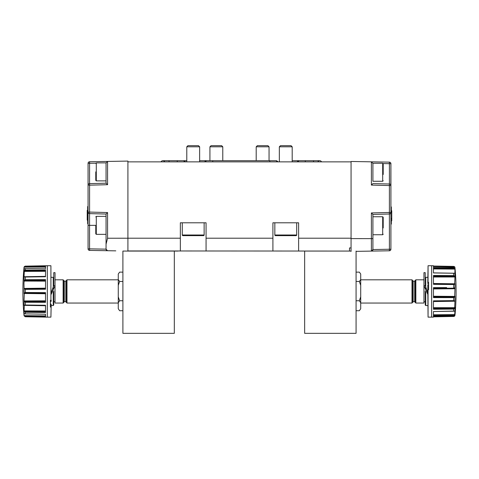 <?xml version="1.0" encoding="UTF-8"?>
<svg xmlns="http://www.w3.org/2000/svg" width="479" height="479" viewBox="0 0 479 479"><rect width="100%" height="100%" fill="white"/><g stroke="black" fill="none" stroke-linecap="round" stroke-linejoin="round"><path stroke-width="0.72" d="M383.2 172.416L383.2 163.788L383.2 172.416M382.685 163.273L382.685 181.272L372.913 181.272L372.913 163.273L382.685 163.273L383.2 163.788M383.2 169.925L383.2 174.482M95.776 171.883L95.776 180.367L95.776 171.883M95.776 225.358L95.776 233.842L95.776 225.358L89.567 225.358L89.567 213.616L106.057 214.047L106.057 216.364L96.291 216.364L96.291 234.357L95.776 233.842M89.579 161.758L89.567 183.631A1.545 1.545 0 0 0 88.064 185.169L88.064 163.297A1.545 1.545 0 0 1 89.579 161.758L107.571 161.441L106.057 162.986L106.057 183.2L89.567 183.631L89.579 185.169L88.07 185.002M107.571 212.544L106.057 214.047L106.057 249.146L89.567 248.858L89.579 250.397A1.545 1.545 0 0 1 88.064 248.858L88.064 212.077A1.545 1.545 0 0 0 89.567 213.616L89.579 212.077L107.571 212.544L107.571 238.243L106.057 244.176L106.057 249.17L106.212 249.84L106.057 249.17L107.571 250.715L89.579 250.397M87.651 217.999L87.22 217.969M87.651 210.365L87.22 210.365L87.22 220.118L87.651 220.118M391.325 210.748L391.75 210.748L391.75 212.413L390.912 212.413M88.064 223.711L87.651 223.711L87.651 206.545L88.064 206.545M87.651 220.43L87.22 220.118M391.325 223.525L391.325 224.094L390.912 224.094L390.912 220.813L391.75 220.813L391.75 219.364L390.912 219.364L390.9 212.628M390.912 206.928L391.325 206.928L391.325 207.485M390.912 207.389L391.325 207.389L391.325 212.826M391.325 220.813L391.325 223.555L390.912 223.555M391.75 212.413L391.75 212.724M391.75 212.299L391.325 212.299L391.75 212.365M390.912 212.431L391.75 212.431L391.75 218.382L390.912 218.382M391.75 218.137L391.75 219.364M389.397 250.786L371.399 251.098L371.399 212.933L372.913 214.436L372.913 238.626L372.913 214.436L389.409 213.999A1.545 1.545 0 0 0 390.912 212.46L390.912 249.242A1.545 1.545 0 0 1 389.397 250.786L389.409 249.242L390.912 249.242L390.912 225.747M127.911 247.338L127.911 249.044M127.911 250.942L349.52 251.068L349.52 247.936L351.065 247.93M87.651 206.724L88.064 206.724M87.651 206.934L88.064 206.934M87.651 207.227L88.064 207.227M87.651 208.012L88.064 208.012M87.651 209.06L88.064 209.06M87.651 210.311L88.064 210.311M87.651 211.766L88.064 211.766M87.651 213.383L88.064 213.383L88.064 216.837L87.651 216.837M87.651 215.113L88.064 215.113M87.651 218.454L88.064 218.454M87.651 219.909L88.064 219.909M87.651 221.178L88.064 221.178M87.651 222.226L88.064 222.226M87.651 223.022L88.064 223.022M87.651 223.316L88.064 223.316M87.651 223.531L88.064 223.531M372.913 181.272L372.913 163.369L371.399 161.83L372.913 163.369M383.152 163.578L389.409 163.686L389.397 162.142A1.545 1.545 0 0 1 390.912 163.686L390.834 185.068M372.913 214.436L389.409 213.999A1.545 1.545 0 0 0 390.912 212.46L390.912 163.686L389.409 163.686L389.409 184.014L372.913 183.583L371.399 185.086L371.399 161.83L389.397 162.142M391.325 209.916L390.912 209.916M391.325 207.078L390.912 207.078M391.325 223.95L390.912 223.95M391.325 221.124L390.912 221.124M391.75 218.55L390.912 218.55M391.75 218.436L390.912 218.436M391.325 212.299L390.912 212.299L391.325 212.413M390.912 220.813L390.912 219.364M371.399 212.933L389.397 212.46L389.409 249.242L372.913 249.559L372.913 238.626L351.065 238.602L351.065 251.457M372.913 249.529L371.399 251.098A1.545 1.545 0 0 0 372.913 249.559A1.545 1.545 0 0 1 371.399 251.098L356.077 251.367L371.399 251.098M106.218 249.852L107.051 250.613L106.218 249.852M115.792 250.858L107.571 250.715M106.057 162.986L107.571 161.441L107.571 184.702L106.057 183.2M89.567 183.631A1.545 1.545 0 0 0 88.064 185.169L88.064 212.077L89.579 212.077L89.579 185.169L107.571 184.702M389.409 184.014A1.545 1.545 0 0 1 390.912 185.559L389.397 185.559L389.409 184.014A1.545 1.545 0 0 1 390.912 185.559M174.314 251.068L174.314 333.336L122.899 333.336L122.899 251.068L178.044 251.068M107.571 238.243L127.911 238.219L127.911 251.068M371.399 161.83L351.065 161.477L351.065 238.213L298.615 238.213L298.615 222.789L272.91 222.789L272.91 238.213L206.066 238.213L206.066 222.789L180.355 222.789L180.355 238.213L127.911 238.213L127.911 161.088L107.571 161.441M349.52 251.068L349.52 247.936M351.065 238.213L351.065 238.602M206.066 238.213L206.066 251.068M180.355 251.068L180.355 238.213M127.911 161.86L351.065 161.86M298.615 238.213L298.615 251.068M272.91 251.068L272.91 238.213M122.899 310.721L119.624 310.721L118.271 308.716L118.271 302.758L119.624 300.752L118.271 296.872L118.271 285.34L119.624 281.46L118.271 279.586L118.271 274.012L119.624 272.138L122.899 272.138M118.271 302.758L118.271 296.872M66.982 303.051L66.341 302.411L66.341 280.454L66.982 279.814L66.982 303.051L118.271 303.051M51.169 294.334L55.025 285.712L55.025 272.665L53.744 272.665L53.744 285.712L55.025 285.712L55.025 303.051L63.126 303.051L63.126 279.814L63.767 280.454L63.767 302.411L63.126 303.051M118.271 274.012L119.624 272.138M122.899 281.46L119.624 281.46M122.899 300.752L119.624 300.752M118.271 308.716L119.624 310.721M118.271 285.34L118.271 279.586M415.209 296.645L415.209 280.454L415.85 279.814L415.85 303.051L423.945 303.051L423.945 285.712L425.232 285.712L425.232 272.665L423.945 272.665L423.945 285.712L427.801 294.334M411.994 279.814L412.635 280.454L412.635 302.411L411.994 303.051L411.994 279.814L360.705 279.814M356.077 251.068L356.077 333.336L304.656 333.336L304.656 251.068L351.065 251.068M356.077 300.752L359.352 300.752L360.705 302.758L360.705 308.716L359.352 310.721L356.077 310.721M356.077 281.46L359.352 281.46L360.705 285.34L360.705 296.872L359.352 300.752M356.077 272.138L359.352 272.138L360.705 274.012L360.705 279.586L359.352 281.46M359.352 272.138L360.705 274.012M359.352 310.721L360.705 308.716M360.705 279.586L360.705 285.34M360.705 296.872L360.705 302.758M415.85 303.051L415.209 302.411L415.209 296.735M428.573 283.652L427.801 283.538L427.801 282.317L428.573 282.257L428.573 289.795L427.801 289.849L428.064 317.14L428.064 289.795M425.232 291.01L425.232 305.021L425.735 305.536L427.801 305.572M433.459 297.621L453.793 297.627L433.459 297.621L433.459 287.634L446.65 287.604M433.459 316.35L433.459 316.829L453.811 316.457L454.631 316.104L455.02 314.619M453.493 315.799L433.459 316.11L433.459 311.524L454.948 311.063L454.631 315.236L433.459 315.404M453.493 309.081L433.459 309.254L433.459 300.842L453.793 300.62L454.948 301.393L454.631 308.416L433.459 308.398M454.29 311.188L446.65 311.308M428.064 282.257L428.064 265.725L427.801 282.317M428.573 284.771L427.801 284.771L427.801 289.849M453.493 284.526L433.459 284.334L433.459 275.443L453.817 275.599L433.459 275.563M453.475 273.264L433.459 272.946L433.459 267.539L453.817 267.845L433.459 267.635M454.631 267.186L433.459 266.51L433.459 266.037L453.691 266.402L454.631 266.761L454.948 267.725L454.906 267.192M433.459 266.061L446.65 266.276M433.459 266.881L433.459 266.474L454.631 266.761M433.459 267.593L446.656 267.731M433.459 272.928L447.386 273.168M433.459 275.515L446.656 275.539M433.459 284.286L447.38 284.466M433.459 296.842L433.459 288.37L454.631 288.142L454.948 289.059L454.631 297.046L433.459 296.842L433.459 297.513L453.493 297.633M453.817 275.599L454.631 276.245L454.948 277.353L454.631 284.173L433.459 283.843M453.793 284.52L454.631 284.173M454.631 288.142L453.793 287.592M433.459 288.37L433.459 287.741M433.459 297.555L447.38 297.627M433.459 300.884L446.638 300.698M433.459 309.183L447.38 309.135M433.459 316.056L447.38 315.895M455.044 314.583C456.433 299.147 456.433 283.712 455.044 268.282L455.05 268.42M454.948 267.39L454.906 273.246L433.459 272.874L454.667 273.246M453.817 267.845L454.631 268.42L454.948 269.42M454.948 307.308L455.02 311.236M453.793 273.269L454.631 273.24M453.793 297.627L454.631 297.046M453.793 309.069L454.631 308.416M453.793 315.787L454.631 315.236M209.922 146.808L211.065 145.664L221.633 145.664L222.777 146.808L209.922 146.808L209.922 160.704M222.777 146.808L222.777 160.704M425.232 285.712L427.801 292.513M50.397 303.925L51.169 304.183L50.912 317.14L47.319 317.14L47.319 265.725L50.912 265.725L50.912 300.327L50.912 265.725M53.235 291.891L53.235 305.536L53.744 305.021L53.744 291.01M50.397 301.381L51.169 301.381L51.169 300.201M50.912 307.081L50.397 307.081L50.397 300.327L50.912 300.327M45.517 292.717L25.183 292.507L45.517 292.615L45.517 302.327L25.183 302.261L45.517 302.213M25.483 305.015L45.517 305.285L45.517 312.494L25.153 312.248L45.517 312.38M25.153 316.661L24.07 315.631L24.028 313.416L25.183 313.877L45.517 314.236L45.517 317.014L25.153 316.661L45.517 316.942M45.517 279.754L25.183 279.718L45.517 279.634L45.517 289.238L25.183 289.364L24.07 288.436L23.962 282.903L24.339 280.353L45.517 280.472M50.397 301.357L50.397 300.327M53.235 305.536L51.169 305.572L50.912 317.14M25.483 266.126L45.517 265.779L45.517 268.18L25.165 268.545L23.95 269.282M25.477 270.054L45.517 269.809L45.517 276.742L25.177 277.024L24.028 276.64L24.339 270.689L45.517 270.629M45.517 316.978L32.321 316.793M45.517 312.428L32.321 312.338M45.517 305.315L31.596 305.099M45.517 301.495L24.339 301.632L24.028 300.578L24.339 292.974L45.517 293.262M25.153 312.248L24.07 310.895L24.339 305.189L45.517 305.554M25.183 305.009L24.339 305.189M24.339 301.632L25.183 302.261M45.517 302.261L32.321 302.285M45.517 292.675L31.596 292.537M45.517 289.184L32.338 289.322M24.07 281.053L45.517 281.143L45.517 282.903M45.517 279.706L31.596 279.688M45.517 276.712L32.327 276.928M45.517 269.875L31.59 269.982M45.517 266.354L45.517 266.863L24.07 267.132L24.339 266.593L45.517 266.354M45.517 268L45.517 268.617M45.517 265.821L31.596 266.019M45.517 268.18L45.517 266.971M23.962 313.272L24.028 310.53M24.028 271.767L24.07 267.132M25.183 292.507L24.339 292.974M25.183 279.718L24.339 280.353M25.183 270.06L24.339 270.689M25.183 266.138L24.339 266.593M383.2 225.89L383.2 217.262L383.2 225.89M372.913 234.746L382.685 234.746L382.685 216.748L383.2 217.262M372.913 216.748L382.685 216.748M383.2 223.4L383.2 227.956M275.479 235.644A0.641 0.641 0 0 1 274.838 235.003L296.687 235.003A0.641 0.641 0 0 1 296.046 235.644L275.479 235.644M279.335 146.808L280.478 145.664L291.046 145.664L292.19 146.808L279.335 146.808L279.335 161.86M292.19 146.808L292.19 161.86M274.838 222.789L274.838 235.003M296.687 222.789L296.687 235.003M182.93 235.644A0.641 0.641 0 0 1 182.283 235.003L204.138 235.003A0.641 0.641 0 0 1 203.497 235.644L182.93 235.644M186.786 146.808L187.93 145.664L198.492 145.664L199.641 146.808L186.786 146.808L186.786 161.86M199.641 146.808L199.641 161.86M182.283 222.789L182.283 235.003M204.138 222.789L204.138 235.003M212.748 161.86L212.748 160.704L269.821 160.704L269.821 161.86M269.821 160.704L275.994 160.704A2.054 2.054 0 0 1 277.844 161.86L275.994 160.704A2.054 2.054 0 0 1 277.844 161.86M292.19 160.704L299.13 160.704L297.279 161.86A2.054 2.054 0 0 1 299.13 160.704A2.054 2.054 0 0 0 297.279 161.86M169.045 161.86L169.045 160.704L183.439 160.704A2.054 2.054 0 0 1 185.289 161.86L183.439 160.704L186.786 160.704M199.641 160.704L206.581 160.704A2.054 2.054 0 0 0 204.731 161.86L206.581 160.704L212.748 160.704M317.846 161.86A2.054 2.054 0 0 1 321.547 161.86A2.054 2.054 0 0 0 319.697 160.704A2.054 2.054 0 0 1 321.547 161.86M164.722 161.86A2.054 2.054 0 0 0 161.028 161.86A2.054 2.054 0 0 1 162.878 160.704A2.054 2.054 0 0 0 161.028 161.86M51.169 292.513L53.744 285.712M256.199 146.808L257.343 145.664L267.911 145.664L269.054 146.808L256.199 146.808L256.199 160.704M269.054 146.808L269.054 160.704M106.057 162.89L96.291 162.89L96.291 180.882L95.776 180.367M88.064 248.858L89.567 248.858L89.567 225.358L88.064 225.358M95.818 163.189L88.064 163.297M371.399 185.086L389.397 185.559L389.397 212.46L390.912 212.46M66.341 302.231L65.827 301.716L65.827 281.149L66.341 280.634M65.827 281.149L64.282 281.149L64.282 301.716L63.767 302.231M412.635 280.634L413.149 281.149L413.149 301.716L412.635 302.231M413.149 301.716L414.694 301.716L414.694 281.149L415.209 280.634M427.801 277.293L425.735 277.329L425.735 288.897M425.735 291.897L425.735 305.536M454.948 296.567L454.948 296.232M428.064 317.14L431.651 317.14L431.651 265.725L428.064 265.725M433.459 317.11L431.669 317.14L431.651 265.725M453.691 315.799L453.691 316.463M453.691 309.081L453.691 311.188M453.691 297.633L453.691 300.62M453.691 287.586L453.691 284.526M453.691 273.269L453.691 275.587M453.691 266.881L453.691 267.833M453.793 266.408L433.459 266.084M454.948 283.604L454.948 289.059M453.793 300.62L433.459 300.908M453.799 311.188L433.459 311.542M433.459 268.288L454.631 268.42M433.459 268.923L454.906 269.096M433.459 276.305L454.631 276.245M433.459 277L454.906 276.982M454.906 283.808L433.459 283.496M433.459 288.939L454.906 288.741M454.906 296.411L433.459 296.244M433.459 301.261L454.631 300.92M454.906 307.68L433.459 307.698M433.459 301.548L454.906 301.219M454.906 314.595L433.459 314.799M454.948 275.551L454.948 274.347M454.948 273.222L454.948 277.353M454.948 296.076L454.948 301.393M454.948 314.29L454.948 315.475M454.948 309.638L454.948 308.937M53.235 288.897L53.235 277.329L53.744 277.844M25.285 266.132L47.307 265.725L47.319 317.14M25.285 292.501L25.285 289.37M25.285 302.267L25.285 305.009M25.285 313.877L25.285 312.26M25.285 266.108L24.028 267.27C22.513 283.376 22.513 299.483 24.028 315.589L25.285 316.673M45.517 288.166L24.07 288.436M25.285 270.054L25.285 268.545M25.285 279.706L25.285 277.024M24.028 305.464L24.028 300.578M45.517 292.705L25.483 292.501M25.183 289.364L45.517 289.148M45.517 279.742L25.483 279.706M25.177 277.024L45.517 276.694M45.517 316.421L24.339 316.194M45.517 315.895L24.07 315.631M45.517 311.667L24.339 311.619M45.517 310.979L24.07 310.895M24.07 305.357L45.517 305.716M45.517 300.83L24.07 300.938M24.07 293.477L45.517 293.741M45.517 288.621L24.339 288.915M45.517 276.503L24.339 276.868M24.07 276.736L45.517 276.371M24.07 271.407L45.517 271.306M24.028 289.112L24.028 291.43M24.028 301.447L24.028 301.788M24.028 311.099L24.028 312.368M24.028 293.753L24.028 288.172M24.028 281.418L24.028 276.64M24.028 269.593L24.028 270.491M305.303 161.86L305.303 160.704L313.529 160.704L313.529 161.86M183.439 160.704A2.054 2.054 0 0 1 185.289 161.86M177.272 161.86L177.272 160.704M382.685 181.272L383.2 180.757M96.291 162.89L95.776 163.405M96.291 216.364L95.776 216.879M106.057 180.882L96.291 180.882M106.057 234.357L96.291 234.357M65.827 301.716L64.282 301.716M55.025 301.716L53.744 301.716M66.982 279.814L118.271 279.814M64.282 281.149L63.767 280.634M55.025 279.814L63.126 279.814M414.694 301.716L415.209 302.231M411.994 303.051L360.705 303.051M423.945 301.716L425.232 301.716M413.149 281.149L414.694 281.149M423.945 279.814L415.85 279.814M425.735 277.329L425.232 277.844M433.459 265.755L431.669 265.725M25.285 316.757L47.307 317.14M53.235 277.329L51.169 277.293M382.685 234.746L383.2 234.231M313.529 160.704L319.697 160.704M305.303 160.704L299.13 160.704M169.045 160.704L162.878 160.704"/></g></svg>
